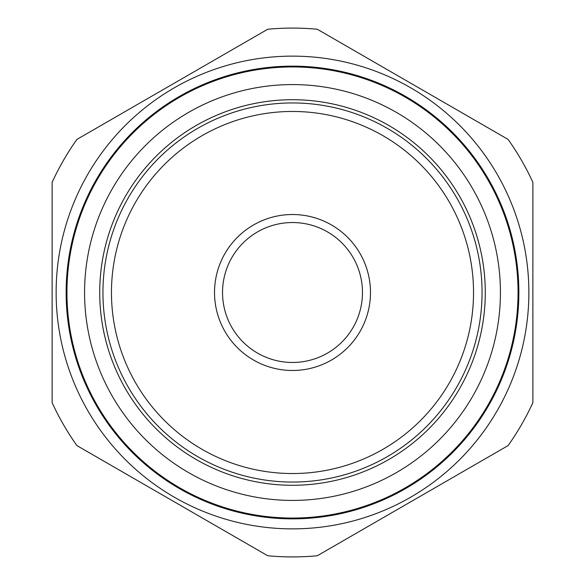 <?xml version="1.0" encoding="UTF-8"?>
<svg xmlns="http://www.w3.org/2000/svg" width="585" height="585" viewBox="0 0 585 585"><rect width="100%" height="100%" fill="white"/><g stroke="black" fill="none" stroke-linecap="round" stroke-linejoin="round"><path stroke-width="0.88" d="M528.869 292.5A236.369 236.369 0 0 1 292.5 528.869A236.369 236.369 0 0 1 56.131 292.5A236.369 236.369 0 0 1 292.5 56.131A236.369 236.369 0 0 1 528.869 292.5M111.464 292.5A181.036 181.036 0 0 0 292.5 473.536A181.036 181.036 0 0 0 473.536 292.5A181.036 181.036 0 0 0 292.5 111.464A181.036 181.036 0 0 0 111.464 292.5M482.055 292.5A189.555 189.555 0 0 1 292.5 482.055A189.555 189.555 0 0 1 102.945 292.5A189.555 189.555 0 0 1 292.5 102.945A189.555 189.555 0 0 1 482.055 292.5M292.5 84.576A207.924 207.924 0 0 1 500.424 292.5A207.924 207.924 0 0 1 292.5 500.424A207.924 207.924 0 0 1 84.576 292.5A207.924 207.924 0 0 1 292.5 84.576M292.5 518.858A226.358 226.358 0 0 1 66.142 292.5A226.358 226.358 0 0 1 292.5 66.142A226.358 226.358 0 0 1 518.858 292.5A226.358 226.358 0 0 1 292.5 518.858M292.5 370.48A77.98 77.98 0 0 1 214.519 292.5A77.98 77.98 0 0 1 292.5 214.519A77.98 77.98 0 0 1 370.48 292.5A77.98 77.98 0 0 1 292.5 370.48M292.5 222.534A69.966 69.966 0 0 0 222.534 292.5A69.966 69.966 0 0 0 292.5 362.466A69.966 69.966 0 0 0 362.466 292.5A69.966 69.966 0 0 0 292.5 222.534M99.721 292.5A192.779 192.779 0 0 0 292.5 485.279A192.779 192.779 0 0 0 485.279 292.5A192.779 192.779 0 0 0 292.5 99.721A192.779 192.779 0 0 0 99.721 292.5M76.913 445.594A264.413 264.413 0 0 1 52.123 402.655L52.123 182.345A264.413 264.413 0 0 1 76.913 139.405L267.711 29.25A264.413 264.413 0 0 1 317.289 29.25L508.087 139.405A264.413 264.413 0 0 1 532.876 182.345L532.876 402.655A264.413 264.413 0 0 1 508.087 445.594L317.289 555.75A264.413 264.413 0 0 1 267.711 555.75L76.913 445.594M292.5 518.054A225.554 225.554 0 0 1 66.946 292.5A225.554 225.554 0 0 1 292.5 66.946A225.554 225.554 0 0 1 518.054 292.5A225.554 225.554 0 0 1 292.5 518.054"/></g></svg>
